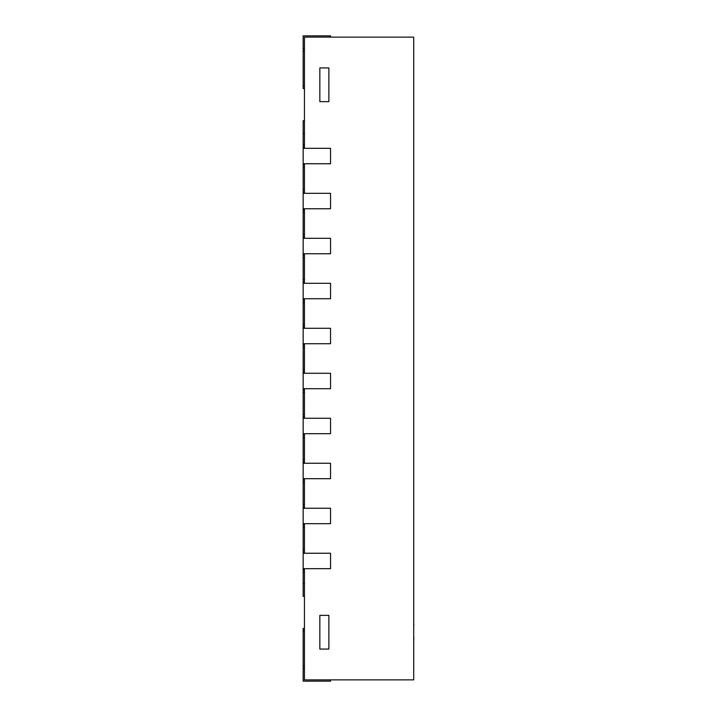 <?xml version="1.0" encoding="UTF-8"?>
<svg xmlns="http://www.w3.org/2000/svg" width="717" height="717" viewBox="0 0 717 717"><rect width="100%" height="100%" fill="white"/><g stroke="black" fill="none" stroke-linecap="round" stroke-linejoin="round"><path stroke-width="1.08" d="M304.447 568.671L304.447 679.868L413.709 679.868L413.709 37.132L304.447 37.132L304.447 148.329M304.447 523.679L304.447 553.246M304.447 478.687L304.447 508.254M304.447 433.695L304.447 463.263M304.447 388.713L304.447 418.271M304.447 343.721L304.447 373.279M304.447 298.729L304.447 328.287M304.447 253.737L304.447 283.305M304.447 208.746L304.447 238.313M304.447 163.754L304.447 193.321M304.447 668.298L303.157 668.298L303.157 681.15L330.537 681.15L330.537 679.868M304.447 628.451L303.157 628.451L303.157 668.298M304.447 347.575L303.157 347.575L303.157 343.721L330.537 343.721L330.537 328.287L303.157 328.287L303.157 120.689L304.447 120.689M304.447 324.434L303.157 324.434M303.157 343.721L303.157 328.287M303.157 298.729L330.537 298.729L330.537 283.305L303.157 283.305M304.447 302.583L303.157 302.583M304.447 279.442L303.157 279.442M303.157 253.737L330.537 253.737L330.537 238.313L303.157 238.313M304.447 257.591L303.157 257.591M304.447 234.45L303.157 234.45M303.157 208.746L330.537 208.746L330.537 193.321L303.157 193.321M304.447 212.599L303.157 212.599M304.447 189.458L303.157 189.458M303.157 163.754L330.537 163.754L330.537 148.329L303.157 148.329M304.447 167.608L303.157 167.608M304.447 144.475L303.157 144.475M303.157 596.311L304.447 596.311L303.157 596.311L303.157 572.524L304.447 572.524L303.157 572.524L303.157 568.671L330.537 568.671L330.537 553.246L303.157 553.246L303.157 347.575M304.447 549.392L303.157 549.392M303.157 568.671L303.157 553.246M303.157 523.679L330.537 523.679L330.537 508.254L303.157 508.254M304.447 527.542L303.157 527.542L304.447 527.542M304.447 504.401L303.157 504.401M303.157 478.687L330.537 478.687L330.537 463.263L303.157 463.263M304.447 482.55L303.157 482.55M304.447 459.409L303.157 459.409M303.157 433.695L330.537 433.695L330.537 418.271L303.157 418.271M304.447 437.558L303.157 437.558M304.447 414.417L303.157 414.417M303.157 388.713L330.537 388.713L330.537 373.279L303.157 373.279M304.447 392.566L303.157 392.566M304.447 369.425L303.157 369.425M330.537 37.132L330.537 35.85L303.157 35.85L303.157 48.702L304.447 48.702M304.447 88.549L303.157 88.549L303.157 48.702M328.87 649.073L328.87 615.356L319.845 615.356L319.845 649.073L328.87 649.073M319.845 67.927L319.845 101.644L328.87 101.644L328.87 67.927L319.845 67.927M413.709 597.888L413.709 624.579M413.843 624.579L413.843 625.341M413.843 637.556L413.709 638.094M413.709 624.803L413.709 637.87M413.843 638.094L413.709 641.374M304.447 631.014L303.157 631.014M304.447 665.726L303.157 665.726M304.447 345.002L303.157 345.002M304.447 327.006L303.157 327.006M304.447 300.011L303.157 300.011M304.447 282.014L303.157 282.014M304.447 255.019L303.157 255.019M304.447 237.022L303.157 237.022M304.447 210.027L303.157 210.027M304.447 192.031L303.157 192.031M304.447 165.035L303.157 165.035M304.447 147.039L303.157 147.039M304.447 569.961L303.157 569.961M304.447 551.965L303.157 551.965M304.447 524.969L303.157 524.969M304.447 506.973L303.157 506.973M304.447 479.978L303.157 479.978M304.447 461.981L303.157 461.981M304.447 434.986L303.157 434.986M304.447 416.989L303.157 416.989M304.447 389.994L303.157 389.994M304.447 371.998L303.157 371.998M304.447 133.541L303.157 133.541M304.447 583.459L303.157 583.459M304.447 51.274L303.157 51.274M304.447 85.986L303.157 85.986"/></g></svg>
